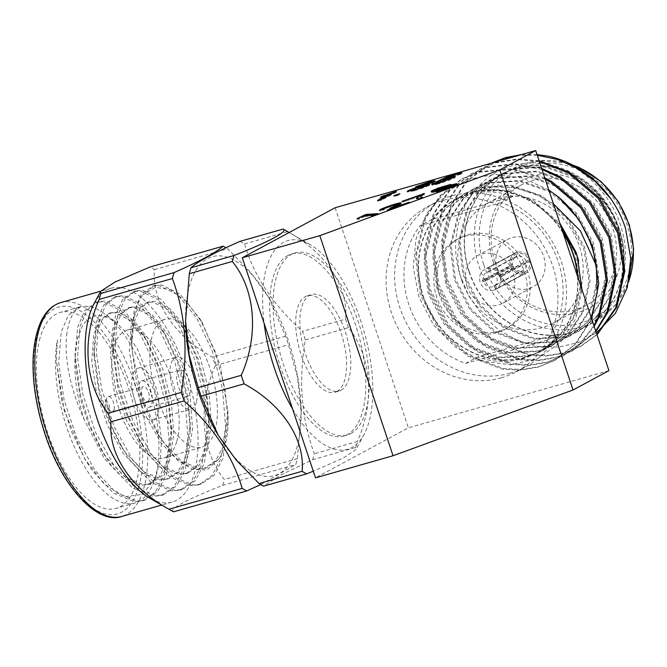 <?xml version="1.0" encoding="UTF-8"?>
<svg xmlns="http://www.w3.org/2000/svg" width="667" height="667" viewBox="0 0 667 667"><rect width="100%" height="100%" fill="white"/><g stroke="black" fill="none" stroke-linecap="round" stroke-linejoin="round"><path stroke-width="0.5" stroke-dasharray="3.33 2.5" d="M577.422 275.955A86.768 77.355 61.7 0 1 539.303 351.509A86.768 77.355 61.7 0 1 423.395 296.423A86.768 77.355 61.7 0 1 456.987 198.724A86.768 77.355 61.7 0 1 563.181 233.142M431.699 219.476A86.768 77.355 61.7 0 1 454.152 200.258A86.768 77.355 61.7 0 1 513.165 196.256L431.699 219.476L419.91 225.83A86.768 77.355 -118.3 0 0 408.771 304.31A86.768 77.355 -118.3 0 0 465.666 363.382L477.464 357.028L558.921 333.808A86.768 77.355 61.7 0 1 536.468 353.035A86.768 77.355 61.7 0 1 477.464 357.028M513.165 196.256L501.367 202.61A86.768 77.355 -118.3 0 1 547.132 340.162L558.921 333.808M499.541 331.149A50.942 45.414 61.7 0 1 441.387 300.1A50.942 45.414 61.7 0 1 459.355 238.152A50.942 45.414 61.7 0 1 523.503 261.456A50.942 45.414 61.7 0 1 507.679 327.839A50.942 45.414 61.7 0 1 499.541 331.149M547.132 340.162L465.666 363.382M419.91 225.83L501.367 202.61M578.572 260.622L581.19 289.686L574.52 316.633L561.981 335.935L544.022 350L530.273 355.553L499.808 357.187L469.868 345.915L445.097 323.395L429.34 293.03L425.079 259.371L433.05 227.522L446.398 207.787L465.191 193.272L479.473 187.435L511.03 185.209L542.054 195.898L567.917 217.826L584.759 247.615L590.112 280.682L583.225 311.939L570.685 331.249L552.726 345.306L538.969 350.859L508.512 352.501L478.572 341.221L453.802 318.709L438.044 288.336L433.783 254.686L441.754 222.836L455.102 203.093L473.895 188.578L488.177 182.741L519.726 180.524L550.759 191.204L576.621 213.14L593.463 242.921L598.808 275.988L591.929 307.254L579.39 326.555L561.431 340.62L547.674 346.173L517.217 347.807L487.277 336.535L462.498 314.024L446.748 283.65L442.488 249.992L450.458 218.142L463.807 198.407L482.6 183.892L496.882 178.056L528.431 175.83L559.463 186.518L585.326 208.446L602.168 238.236L607.512 271.302L600.634 302.56L588.094 321.869L570.135 335.926L556.378 341.479L525.921 343.121L495.981 331.841L471.202 309.33L455.453 278.956L451.192 245.306L459.163 213.457L472.511 193.713L491.304 179.198L505.586 173.362L537.135 171.144L568.167 181.824L594.03 203.76L610.872 233.542L616.216 266.608L609.338 297.874L596.798 317.175L578.839 331.241L565.082 336.793L534.626 338.427L504.686 327.155L479.906 304.644L464.149 274.27L459.897 240.612L467.867 208.763L481.215 189.028L500.008 174.512L514.29 168.676L545.839 166.45L576.872 177.139L597.39 193.113L613.231 214.599C593.338 173.37 542.813 151.993 504.994 168.359C466.3 182.883 446.165 231.657 460.03 275.062L468.893 296.106L482.024 314.757L498.624 329.848L517.717 340.579L538.177 346.431L558.904 347.048L578.639 342.438L596.373 332.916M537.269 155.236L518.926 155.344M491.22 163.24L487.844 164.966L466.075 181.791L450.642 204.686L441.462 241.637L446.498 280.682L464.891 315.916L493.763 342.021L528.631 355.077L546.807 356.003L564.107 353.126L580.132 346.648L596.907 334.509M539.395 161.614L517.033 159.555L495.689 162.898L479.139 169.651L457.37 186.477L441.938 209.371L432.758 246.323L437.794 285.368L456.186 320.61L485.059 346.715L519.927 359.763L538.102 360.689L555.403 357.812L571.419 351.342L595.739 330.999M542.013 169.493L514.065 164.24L486.985 167.584L470.443 174.337L448.674 191.162L433.233 214.057L424.054 251.017L429.089 290.062L447.482 325.296L476.355 351.401L511.222 364.457L529.398 365.383L546.698 362.506L562.715 356.036L580.348 343.071L593.947 325.621M545.247 179.215L511.722 169.36L478.281 172.278L461.747 179.023L439.97 195.856L424.529 218.751L415.349 255.703L420.385 294.747L438.778 329.982L467.65 356.095L502.518 369.143L520.694 370.068L537.994 367.192L554.002 360.73L574.937 344.355L589.57 321.886L591.312 317.709M553.443 203.844L534.517 193.438L514.124 187.66L493.38 186.968L473.245 191.454L503.677 190.095L533.35 200.584L559.955 223.42M613.231 214.599A87.685 78.172 61.7 0 1 619.335 228.981A87.685 78.172 61.7 0 1 621.577 280.09C626.697 263.832 626.73 246.74 621.661 228.831C611.889 194.039 582.049 164.974 547.932 156.078M469.026 271.769A87.077 77.63 -118.3 0 0 571.427 332.7A87.077 77.63 -118.3 0 0 619.059 229.006A87.077 77.63 -118.3 0 0 516.658 168.076A87.077 77.63 -118.3 0 0 469.026 271.769M473.245 191.454A87.685 78.172 61.7 0 1 534.617 202.576L559.038 224.229L574.971 252.893L580.315 285.951L573.428 317.217L560.889 336.518L542.938 350.584L529.181 356.136L498.716 357.779L468.784 346.498L444.005 323.987L428.247 293.613L423.987 259.963L431.966 228.114L445.306 208.371L464.107 193.855L478.389 188.019L509.938 185.793L540.962 196.482L566.825 218.409L583.675 248.199L589.019 281.266L582.133 312.531L569.593 331.832L551.642 345.898L537.885 351.451L507.42 353.085L477.489 341.812L452.71 319.293L436.952 288.919L432.691 255.269L440.67 223.42L454.01 203.685L472.811 189.161L487.093 183.333L518.643 181.107L549.666 191.796L575.529 213.723L592.379 243.513L597.724 276.572L590.837 307.837L578.297 327.138L560.347 341.204L546.59 346.757L516.125 348.399L486.193 337.118L461.414 314.607L445.656 284.234L441.396 250.584L449.375 218.734L462.715 198.991L481.516 184.476L495.798 178.639L527.347 176.413L558.371 187.102L584.234 209.029L601.084 238.819L606.428 271.886L599.541 303.151L587.002 322.453L569.051 336.518L555.294 342.071L524.829 343.705L494.897 332.433L470.118 309.913L454.36 279.54L450.1 245.89L458.079 214.04L471.419 194.305L490.22 179.782L504.502 173.954L536.051 171.727L567.075 182.416L592.938 204.344L609.788 234.134L615.132 267.192L608.246 298.457L595.706 317.759L577.755 331.824L563.999 337.377L533.533 339.019L503.602 327.739L478.823 305.228L463.065 274.854L458.804 241.204L466.783 209.355L480.123 189.611L498.924 175.096L513.206 169.26L544.756 167.033L575.779 177.722L601.642 199.65L618.492 229.44L623.687 254.786L621.577 280.09M577.789 277.038A87.077 77.63 61.7 0 1 514.916 359.588A87.077 77.63 61.7 0 1 423.128 296.498A87.077 77.63 61.7 0 1 460.68 196.54A87.077 77.63 61.7 0 1 562.823 232.058M548.841 190.028L522.711 178.014L495.097 174.329L468.409 179.29L445.006 192.546L426.988 213.006L416.05 238.786L413.24 267.584L418.893 296.782L433.4 324.771L455.177 346.932L481.816 360.847L510.397 364.899L537.644 358.588L560.313 342.563L575.763 318.626L581.974 289.636M560.563 225.254L534.617 202.576M537.035 154.536L521.511 154.602M490.979 163.307L467.167 181.199L451.726 204.094L442.554 241.045L447.59 280.09L465.983 315.333L494.847 341.437L529.715 354.485L547.899 355.411L565.191 352.535L581.207 346.073L597.015 334.834M539.103 160.747L517.434 158.988L496.782 162.306L480.232 169.059L458.462 185.893L443.021 208.788L433.85 245.739L438.886 284.784L457.279 320.018L486.143 346.131L521.01 359.18L539.194 360.105L556.486 357.229L572.511 350.759L595.914 331.532M541.654 168.409L514.407 163.64L488.077 167L471.519 173.754L449.758 190.587L434.317 213.473L425.146 250.425L430.182 289.47L448.574 324.712L477.439 350.817L512.306 363.865L530.49 364.791L547.782 361.914L563.815 355.444L580.865 343.03L594.214 326.413M544.797 177.881L511.973 168.693L479.373 171.686L462.815 178.448L441.054 195.273L425.613 218.167L416.441 255.119L421.477 294.164L439.87 329.398L468.734 355.511L503.602 368.559L521.786 369.485L539.078 366.608L555.111 360.13L576.03 343.755L591.704 318.876M469.293 271.694A86.768 77.355 -118.3 0 0 585.201 326.78A86.768 77.355 -118.3 0 0 612.148 213.698A86.768 77.355 -118.3 0 0 502.885 173.995A86.768 77.355 -118.3 0 0 469.293 271.694M493.221 262.014A72.078 64.257 -118.3 0 0 605.986 294.464A72.078 64.257 -118.3 0 0 566.733 176.463A72.078 64.257 -118.3 0 0 493.221 262.014M494.931 261.906A68.376 60.964 61.7 0 1 521.402 184.909A68.376 60.964 61.7 0 1 607.504 216.191A68.376 60.964 61.7 0 1 586.276 305.303A68.376 60.964 61.7 0 1 494.931 261.906M461.589 279.865A68.376 60.964 61.7 0 1 488.061 202.876A68.376 60.964 61.7 0 1 574.162 234.159A68.376 60.964 61.7 0 1 552.926 323.27A68.376 60.964 61.7 0 1 461.589 279.865M497.307 269.685A26.922 24.004 -118.3 0 0 533.267 286.777A26.922 24.004 -118.3 0 0 541.629 251.692A26.922 24.004 -118.3 0 0 507.729 239.378A26.922 24.004 -118.3 0 0 497.307 269.685M466.883 286.076A26.922 24.004 -118.3 0 0 498.541 304.911A26.922 24.004 -118.3 0 0 502.843 303.168A26.922 24.004 -118.3 0 0 511.205 268.084A26.922 24.004 -118.3 0 0 477.305 255.769A26.922 24.004 -118.3 0 0 466.883 286.076M492.513 286.802A7.762 6.92 61.7 0 1 483.65 282.074A7.762 6.92 61.7 0 1 486.393 272.636A7.762 6.92 61.7 0 1 496.965 278.264A7.762 6.92 61.7 0 1 493.755 286.301A7.762 6.92 61.7 0 1 492.513 286.802M486.068 280.757L482.875 281.666L510.88 266.583L513.19 266.15L486.068 280.757A7.762 6.92 61.7 0 1 485.601 279.365L512.723 264.749A7.762 6.92 61.7 0 1 515.933 256.72A7.762 6.92 61.7 0 1 516.541 256.428L489.428 271.044A7.762 6.92 61.7 0 1 490.704 270.677L517.817 256.07L517.534 252.084L489.536 267.175A11.456 10.213 -118.3 0 0 488.261 267.534L516.266 252.451L516.541 256.428M516.733 253.852A9.98 8.896 -118.3 0 0 511.689 264.816L482.408 280.273L485.601 279.365M512.723 264.749L511.689 264.816M528.839 259.93L498.916 275.563L502.109 274.654L528.839 259.93A9.98 8.896 -118.3 0 0 518.001 253.485M526.038 260.955A7.762 6.92 -118.3 0 0 517.817 256.07M498.916 275.563A7.762 6.92 61.7 0 1 499.383 276.963L526.505 262.356A7.762 6.92 61.7 0 1 523.295 270.385A7.762 6.92 61.7 0 1 522.678 270.677L495.556 285.284A7.762 6.92 61.7 0 1 494.289 285.651L521.402 271.035L523.453 274.062L495.448 289.153A11.456 10.213 -118.3 0 0 496.723 288.786L524.729 273.703L522.678 270.677M524.262 272.303A9.98 8.896 -118.3 0 0 529.306 261.331L502.576 276.055A11.456 10.213 -118.3 0 0 502.109 274.654M526.505 262.356L529.306 261.331M512.156 266.216A9.98 8.896 -118.3 0 0 522.986 272.661M513.19 266.15A7.762 6.92 -118.3 0 0 521.402 271.035M516.266 252.451A11.456 10.213 -118.3 0 0 515.057 252.985A11.456 10.213 -118.3 0 0 510.413 265.183M489.428 271.044L488.261 267.534M490.704 270.677L489.536 267.175M530.115 259.571A11.456 10.213 -118.3 0 0 517.534 252.084M502.576 276.055L499.383 276.963M524.729 273.703A11.456 10.213 -118.3 0 0 525.929 273.162A11.456 10.213 -118.3 0 0 530.582 260.964M495.556 285.284L496.723 288.786M494.289 285.651L495.448 289.153M510.88 266.583A11.456 10.213 -118.3 0 0 523.453 274.062M482.408 280.273A11.456 10.213 -118.3 0 0 482.875 281.666M493.672 290.295A11.456 10.213 61.7 0 1 480.599 283.317A11.456 10.213 61.7 0 1 484.634 269.376A11.456 10.213 61.7 0 1 500.158 277.355A11.456 10.213 61.7 0 1 495.506 289.553A11.456 10.213 61.7 0 1 493.672 290.295M496.59 332.733A50.942 45.414 61.7 0 1 438.444 301.692A50.942 45.414 61.7 0 1 456.411 239.745A50.942 45.414 61.7 0 1 520.552 263.048A50.942 45.414 61.7 0 1 504.736 329.431A50.942 45.414 61.7 0 1 496.59 332.733M66.658 335.151C68.634 319.034 73.729 309.471 81.949 306.436L79.456 306.962L68.376 315.249L61.197 331.958L58.704 362.806L64.074 399.933L76.688 437.644L94.789 470.143L115.808 492.421L136.727 501.05L144.697 500.2L157.695 491.371L166.7 474.154L171.586 435.459L168.526 404.819L158.713 367.667L143.655 335.142L123.845 310.322L105.278 301.025L98.257 301.601L87.177 309.888L80.007 326.58L77.505 357.437L82.883 394.572L95.489 432.283L113.59 464.782L134.617 487.06L155.536 495.689L163.507 494.839L176.497 486.01L185.509 468.793L190.387 430.098L187.335 399.458L177.514 362.306L162.456 329.781L142.646 304.961L124.079 295.664L117.067 296.24L105.986 304.527L98.808 321.219L96.306 352.076L101.684 389.211L114.29 426.93L132.4 459.421L153.418 481.699L174.337 490.328L182.316 489.478L195.306 480.649L204.31 463.432L209.188 424.737L206.136 394.097L196.323 356.945L181.257 324.42L161.456 299.6L142.888 290.303L135.868 290.879L124.787 299.158L117.617 315.841L115.116 346.715L120.485 383.85L133.1 421.569L151.201 454.06L172.219 476.338L193.138 484.967L201.126 484.117L214.107 475.279L223.112 458.071L227.989 419.376L224.937 388.736L215.124 351.584L200.067 319.059L180.257 294.239L161.689 284.942L154.686 285.518L142.905 294.781L155.419 287.344L170.519 289.67L186.693 301.843L202.193 322.636L220.218 364.757L227.864 411.914L223.478 445.973L215.599 460.83L204.285 468.476L197.349 469.218L179.181 461.847L160.922 442.713L145.173 414.782L134.15 382.366L129.365 350.45L131.349 323.937L137.394 309.605L146.807 302.501L152.776 302.026L168.601 310.072L184.509 329.873L198.141 359.121L206.57 391.562L209.063 417.275L204.669 451.334L196.798 466.191L185.484 473.837L178.548 474.579L160.372 467.208L142.113 448.074L126.371 420.143L115.349 387.727L110.564 355.811L112.548 329.29L118.593 314.966L127.997 307.862L133.975 307.387L149.792 315.433L165.708 335.234L179.331 364.482L187.769 396.923L190.253 422.636L185.868 456.695L177.989 471.552L166.675 479.198L159.738 479.94L141.571 472.569L123.312 453.435L107.562 425.504L96.548 393.088L91.754 361.172L93.747 334.651L99.792 320.318L109.196 313.223L115.174 312.748L130.99 320.794L146.898 340.595L160.53 369.843L168.968 402.284L171.452 427.997L167.067 462.056L159.188 476.913L147.874 484.55L140.937 485.301L122.77 477.931L104.511 458.796L84.334 419.985C70.235 388.319 64.34 360.038 66.658 335.151M84.334 419.985A87.685 38.978 -105.9 0 1 75.213 355.903L77.305 338.869L82.941 324.554L91.512 316.458L102.334 315.258L114.416 320.977L126.28 332.541L137.502 349.166L154.869 392.638L161.589 439.495L160.213 460.197L155.719 477.247L142.788 494.339L124.721 496.69L104.294 484.15L84.709 458.813L64.207 410.547L56.245 359.972L57.42 339.878A101.859 45.281 74.1 0 0 76.397 451.317A101.859 45.281 74.1 0 0 135.126 502.926A101.859 45.281 74.1 0 0 153.051 483.858A101.859 45.281 74.1 0 0 150.742 392.555A101.859 45.281 74.1 0 0 104.561 313.765A101.859 45.281 74.1 0 0 81.949 306.436M227.822 410.213C229.123 432.249 226.063 448.608 218.668 459.28L206.637 467.8L199.7 468.551L181.532 461.172L163.273 442.046L156.887 432.283L144.947 408.021L136.502 381.699L131.582 345.723L133.7 323.262L139.745 308.929L149.158 301.834L155.128 301.359L170.952 309.405L186.86 329.206L200.258 357.804L208.921 390.887L211.364 423.478L207.02 450.667L199.141 465.524L187.827 473.161L180.899 473.912L162.723 466.533L144.464 447.407L138.086 437.644L126.138 413.382L117.7 387.06L112.781 351.084L114.899 328.623L120.944 314.29L130.348 307.195L136.326 306.72L152.143 314.766L168.051 334.567L181.449 363.165L190.12 396.248L192.563 428.839L188.219 456.028L180.34 470.885L169.026 478.522L162.089 479.273L143.922 471.894L125.663 452.76L119.276 443.005L107.337 418.743L98.899 392.421L93.972 356.445L96.098 333.984L102.143 319.651L111.547 312.556L117.525 312.081L133.342 320.127L149.25 339.928L162.648 368.526L171.319 401.609L173.754 434.2L169.418 461.389L161.539 476.238L150.225 483.883L143.288 484.634L125.121 477.255L106.862 458.121L100.475 448.366L88.536 424.104L80.09 397.782L75.171 361.806L75.213 355.903M214.999 430.498A66.533 29.573 74.1 0 0 205.128 355.911A66.533 29.573 74.1 0 0 165.383 319.201A66.533 29.573 74.1 0 0 155.178 391.296A66.533 29.573 74.1 0 0 201.859 447.165A66.533 29.573 74.1 0 0 214.999 430.498M218.668 459.28L206.945 470.01L191.746 469.218L175.146 457.42L159.205 436.168L141.462 396.048L132.266 351.784A101.859 45.281 -105.9 0 1 135.568 310.739A101.859 45.281 -105.9 0 1 142.905 294.781M40.045 337.969A101.859 45.281 74.1 0 0 55.169 452.168A101.859 45.281 74.1 0 0 116.025 508.379A101.859 45.281 74.1 0 0 131.641 398.007A101.859 45.281 74.1 0 0 60.172 312.456A101.859 45.281 74.1 0 0 40.045 337.969M57.42 339.878L56.236 359.68L61.723 400.609L71.544 431.632L85.501 460.147L92.438 470.81L113.465 493.096L134.375 501.717L142.354 500.867L155.344 492.038L164.349 474.821L169.201 443.297L166.175 405.486L155.92 367.108L140.162 333.942L121.494 310.989L102.926 301.692L95.906 302.268L84.826 310.555L77.655 327.255L75.046 354.319L80.532 395.248L90.345 426.271L104.31 454.786L111.247 465.449L132.266 487.735L153.185 496.356L161.156 495.514L174.145 486.677L183.158 469.46L188.002 437.936L184.984 400.125L174.721 361.747L158.971 328.581L140.295 305.628L121.736 296.331L114.707 296.907L103.627 305.203L96.457 321.894L93.847 348.958L99.333 389.887L109.155 420.91L123.112 449.425L130.048 460.088L151.067 482.374L171.986 490.995L179.957 490.153L192.955 481.316L201.959 464.099L206.812 432.575L203.785 394.764L193.53 356.386L177.772 323.22L159.105 300.267L140.537 290.97L133.508 291.546L122.428 299.842L115.258 316.55L112.648 343.597L118.134 384.525L127.956 415.549L141.913 444.064L148.849 454.736L169.868 477.013L190.787 485.634L198.758 484.792L211.756 475.963L220.76 458.738L225.613 427.213L222.586 389.403L212.331 351.025L196.573 317.859L177.906 294.906L159.338 285.618L152.318 286.193L141.237 294.481L134.059 311.189L131.449 338.236L132.266 351.784M176.797 441.396A66.533 29.573 74.1 0 0 166.917 366.808A66.533 29.573 74.1 0 0 127.172 330.098A66.533 29.573 74.1 0 0 116.967 402.184A66.533 29.573 74.1 0 0 163.648 458.062A66.533 29.573 74.1 0 0 176.797 441.396M158.112 413.223A26.922 11.964 -105.9 0 1 152.793 419.968A26.922 11.964 -105.9 0 1 133.9 397.357A26.922 11.964 -105.9 0 1 138.027 368.192A26.922 11.964 -105.9 0 1 154.11 383.041A26.922 11.964 -105.9 0 1 158.112 413.223M196.315 402.334A26.922 11.964 -105.9 0 1 191.004 409.071A26.922 11.964 -105.9 0 1 172.111 386.468A26.922 11.964 -105.9 0 1 176.238 357.295A26.922 11.964 -105.9 0 1 192.321 372.153A26.922 11.964 -105.9 0 1 196.315 402.334M94.08 303.585A111.197 49.425 -105.9 0 1 111.106 288.227A111.197 49.425 -105.9 0 1 178.281 351.284A111.197 49.425 -105.9 0 1 193.288 476.73A111.197 49.425 -105.9 0 1 172.078 502.101A111.197 49.425 -105.9 0 1 149.516 498.032M190.07 392.913A13.673 6.078 74.1 0 0 188.044 377.58A13.673 6.078 74.1 0 0 179.873 370.035A13.673 6.078 74.1 0 0 177.772 384.851A13.673 6.078 74.1 0 0 187.369 396.34A13.673 6.078 74.1 0 0 190.07 392.913M173.57 511.806C167.767 509.713 187.519 499.108 222.595 485.393A130.84 58.162 74.1 0 0 224.295 479.44C201.034 451.025 197.574 405.419 215.324 365.591A130.84 58.162 74.1 0 0 212.49 357.053C174.462 336.585 151.384 301.559 154.494 269.618A130.84 58.162 74.1 0 0 149.95 267.025M151.859 403.802A13.673 6.078 74.1 0 0 149.833 388.469A13.673 6.078 74.1 0 0 141.662 380.924A13.673 6.078 74.1 0 0 139.561 395.748A13.673 6.078 74.1 0 0 149.158 407.229A13.673 6.078 74.1 0 0 151.859 403.802M260.755 484.559L295.731 464.54A130.84 58.162 74.1 0 0 297.424 458.596L301.15 411.456L297.474 377.013L288.461 344.739A130.84 58.162 74.1 0 0 285.618 336.201L268.659 297.324L250.442 272.103L227.63 248.766A130.84 58.162 74.1 0 0 225.963 247.749M297.424 458.596L224.295 479.44M215.324 365.591L288.461 344.739M285.618 336.201L212.49 357.053M154.494 269.618L227.63 248.766M222.595 485.393L295.731 464.54M149.075 399.6A7.762 3.452 -105.9 0 1 147.54 401.542A7.762 3.452 -105.9 0 1 142.096 395.022A7.762 3.452 -105.9 0 1 143.28 386.61A7.762 3.452 -105.9 0 1 147.924 390.895A7.762 3.452 -105.9 0 1 149.075 399.6M114.049 409.58A7.762 3.452 74.1 0 0 112.898 400.884A7.762 3.452 74.1 0 0 108.254 396.598A7.762 3.452 74.1 0 0 106.895 398.049A7.762 3.452 74.1 0 0 107.07 405.011A7.762 3.452 74.1 0 0 110.589 411.014A7.762 3.452 74.1 0 0 112.515 411.531A7.762 3.452 74.1 0 0 114.049 409.58M109.121 407.862A4.069 1.809 74.1 0 0 108.062 402.443A4.069 1.809 74.1 0 0 105.369 401.826A4.069 1.809 74.1 0 0 105.461 405.469A4.069 1.809 74.1 0 0 107.304 408.613A4.069 1.809 74.1 0 0 109.121 407.862M240.02 241.354A130.84 58.162 -105.9 0 1 244.556 243.939C253.768 275.821 273.103 304.969 302.551 331.374A130.84 58.162 -105.9 0 1 305.394 339.912C298.332 380.565 301.317 418.517 314.357 453.768A130.84 58.162 -105.9 0 1 312.656 459.713L280.515 475.096L263.632 486.135M217.492 434.034A113.824 50.592 74.1 0 0 279.148 473.745A113.824 50.592 74.1 0 0 301.134 410.188A113.824 50.592 74.1 0 0 269.226 298.274A113.824 50.592 74.1 0 0 233.091 259.688A113.824 50.592 74.1 0 0 185.593 322.119M287.936 255.436A94.706 42.096 74.1 0 0 278.548 360.922A94.706 42.096 74.1 0 0 343.68 436.035A94.706 42.096 74.1 0 0 347.499 434.475A94.706 42.096 74.1 0 0 356.887 328.989A94.706 42.096 74.1 0 0 291.754 253.877A94.706 42.096 74.1 0 0 287.936 255.436M292.563 408.871A108.554 48.257 74.1 0 0 364.099 434.367A108.554 48.257 74.1 0 0 364.124 331.724A108.554 48.257 74.1 0 0 309.98 244.531A108.554 48.257 74.1 0 0 283.583 242.338A108.554 48.257 74.1 0 0 267.25 265.333A108.554 48.257 74.1 0 0 264.149 323.462M312.656 459.713L355.669 447.457L355.936 449.566L343.647 457.862L313.298 471.185M355.669 447.457A130.84 58.162 74.1 0 0 357.37 441.504L314.357 453.768M305.394 339.912L348.407 327.655C371.511 355.836 375.229 401.359 357.37 441.504M348.407 327.655A130.84 58.162 74.1 0 0 345.564 319.118L302.551 331.374M244.556 243.939L287.569 231.674C325.321 251.968 348.666 286.927 345.564 319.118M287.569 231.674A130.84 58.162 74.1 0 0 285.509 230.432M350.925 433.5A94.706 42.096 74.1 0 0 360.313 328.014A94.706 42.096 74.1 0 0 295.181 252.901A94.706 42.096 74.1 0 0 280.665 355.519A94.706 42.096 74.1 0 0 347.107 435.059A94.706 42.096 74.1 0 0 350.925 433.5M501.501 377.78A93.73 83.558 61.7 0 1 394.514 320.66A93.73 83.558 61.7 0 1 427.572 206.67A93.73 83.558 61.7 0 1 545.598 249.55A93.73 83.558 61.7 0 1 516.491 371.702A93.73 83.558 61.7 0 1 501.501 377.78M608.921 370.644L408.354 427.822L315.508 477.839M335.142 207.737L408.354 427.822M341.095 390.212A50.167 22.303 74.1 0 0 346.073 334.334A50.167 22.303 74.1 0 0 311.572 294.539A50.167 22.303 74.1 0 0 303.877 348.899A50.167 22.303 74.1 0 0 339.078 391.037A50.167 22.303 74.1 0 0 341.095 390.212M510.047 373.187A93.73 83.558 61.7 0 1 403.06 316.058A93.73 83.558 61.7 0 1 436.118 202.076A93.73 83.558 61.7 0 1 554.135 244.947A93.73 83.558 61.7 0 1 525.029 367.1A93.73 83.558 61.7 0 1 510.047 373.187M336.918 391.404A50.167 22.303 74.1 0 0 341.896 335.526A50.167 22.303 74.1 0 0 307.395 295.731A50.167 22.303 74.1 0 0 299.7 350.092A50.167 22.303 74.1 0 0 334.901 392.229A50.167 22.303 74.1 0 0 336.918 391.404M375.613 214.516L378.231 214.349L377.997 213.648M378.231 214.349L374.245 215.8L374.012 215.099M374.245 215.8L364.916 216.416L364.682 215.724M364.916 216.416L358.704 219.218L358.471 218.518M358.704 219.218L357.287 219.31L357.053 218.618M357.287 219.31L363.69 216.075M454.586 177.013L455.469 177.105L454.202 178.072L448.307 180.624L438.436 183.892L438.211 183.192M438.436 183.892C432.808 185.468 430.89 185.659 432.7 184.476M431.724 184.442L431.958 185.134L432.625 184.517M436.418 183.375L436.977 183.208L436.743 182.508M440.062 182.65L440.162 182.966C436.827 183.892 435.768 183.967 436.977 183.208L436.518 183.658M440.162 182.966L449.967 179.181M446.565 178.698L446.798 179.398C450.892 178.264 451.959 178.231 450.008 179.29L450.675 178.898M446.798 179.398L440.028 181.666L439.795 180.965M440.028 181.666L436.135 182.725L435.901 182.033M436.135 182.725L440.654 180.64M442.755 179.665L446.94 177.664M446.957 177.722L462.064 173.42L461.831 172.72M462.064 173.42L460.172 174.437L459.938 173.737M460.172 174.437L448.407 177.789L448.174 177.089M448.407 177.789L442.971 180.307L442.821 179.865M442.971 180.307L449.55 177.931M449.625 178.164L450.734 177.856M454.202 178.072L453.969 177.372M448.307 180.624L448.074 179.923M411.797 189.803L418.376 187.51L418.234 187.085M418.376 187.51C415.783 188.127 415.157 188.061 416.491 187.302L416.441 187.169M415.533 187.16L415.766 187.861L416.925 187.085M419.785 185.851L429.048 182.483M429.139 182.758L430.557 182.358M434.125 181.541L435.243 181.566L434.4 182.208L434.167 181.516M434.4 182.208L426.797 185.118M428.856 184.684L429.932 184.701L428.939 185.459L428.714 184.767M428.939 185.459C425.504 187.16 420.61 188.936 414.257 190.787L414.024 190.087M414.257 190.787L407.495 192.088L408.196 191.471M424.846 186.477L424.887 186.61C426.438 185.718 425.321 185.793 421.536 186.843L412.698 190.07C411.105 190.979 412.206 190.912 415.991 189.862L425.521 186.21M412.464 189.37L412.698 190.07L411.931 190.679L411.697 189.978M426.705 184.842L430.273 183.4L430.54 182.316M430.198 183.183L430.273 183.4C431.349 182.75 430.423 182.833 427.489 183.658L420.018 186.56L419.785 185.868M420.327 185.451L420.56 186.143C419.41 186.827 420.343 186.743 423.37 185.885L425.321 185.301M427.489 183.658L427.255 182.958M421.536 186.843L421.311 186.143M398.116 195.339L394.039 196.507L395.923 195.481L400.008 194.322L398.116 195.339L397.891 194.639M394.039 196.507L393.805 195.806M400.008 194.322L399.775 193.622M435.034 190.078L438.594 188.294M438.719 188.669L450.909 185.101L450.675 184.4M450.909 185.101L447.048 186.543L446.823 185.843M447.048 186.543L444.297 187.177L444.064 186.477M444.297 187.177L439.678 188.678L439.445 187.977M439.678 188.678L436.718 189.87L436.485 189.17M436.718 189.87L435.226 190.929M438.978 189.97L443.038 187.961M443.155 188.311L452.626 185.326M456.712 184.542L457.462 184.684L457.228 183.984M456.612 184.551C458.779 184.492 456.753 185.634 450.525 187.994L450.292 187.294M450.525 187.994C441.721 191.037 436.035 192.538 433.458 192.496L433.225 191.796M433.458 192.496L431.241 192.263L431.557 191.804M453.327 186.126L443.655 188.519C439.695 190.012 438.394 190.745 439.761 190.704L449.258 188.094C453.118 186.61 454.244 185.918 452.626 186.035L452.401 185.334M443.655 188.519L443.422 187.819M400.559 203.535L400.8 203.51C401.684 203.81 400.142 204.869 396.165 206.687L392.054 208.513M392.163 208.829L407.996 202.685M408.104 203.01L409.513 202.918L409.28 202.218M409.513 202.918L388.027 210.764L387.794 210.063M388.544 209.788L387.477 210.664L388.027 210.764L387.26 210.013M392.696 207.645L395.314 206.295M397.057 205.086L396.44 204.31M396.665 205.011L388.486 207.379L388.252 206.687M388.486 207.379C384.509 208.863 383.192 209.58 384.509 209.546L384.275 208.846M383.733 208.771L384.509 209.546L380.257 211.055L380.023 210.355M380.257 211.055L379.756 210.905L380.907 210.047M383.742 208.804L387.244 207.062M387.36 207.429L396.807 204.352M401.184 202.918L401.417 203.618L400.759 203.393M419.693 196.098L403.777 201.909L403.543 201.217M403.777 201.909L402.368 202.009L402.134 201.309M402.368 202.009L419.568 195.723M422.57 194.622L423.328 194.122M423.395 194.322L424.537 194.247L424.304 193.547M424.537 194.247C421.627 195.956 420.46 197.115 421.044 197.724L422.795 198.066L422.561 197.365M422.795 198.066L418.684 199.566L418.451 198.866M418.684 199.566L416.633 198.591M392.771 193.255L396.531 192.054L396.298 191.354M396.531 192.054L381.791 199.992L381.557 199.291M381.791 199.992L377.705 201.159L377.472 200.459M377.705 201.159L380.724 199.533M389.195 194.972L379.673 198.232L379.44 197.532M379.673 198.232L381.291 196.932M381.416 197.299L389.086 194.639M567.992 163.54A86.768 77.355 -118.3 0 0 512.681 168.718A86.768 77.355 -118.3 0 0 479.089 266.416A86.768 77.355 -118.3 0 0 594.997 321.502A86.768 77.355 -118.3 0 0 628.889 280.79M483.75 264.716A83.075 74.062 -118.3 0 0 613.715 302.118A83.075 74.062 -118.3 0 0 568.476 166.108A83.075 74.062 -118.3 0 0 483.75 264.716M138.803 486.868A107.504 47.782 74.1 0 0 80.257 310.864A107.504 47.782 74.1 0 0 45.231 433.517A107.504 47.782 74.1 0 0 138.803 486.868M60.797 302.576A111.197 49.425 -105.9 0 1 127.23 363.932A111.197 49.425 -105.9 0 1 143.73 488.594A111.197 49.425 -105.9 0 1 121.769 516.441M396.165 206.687L395.94 205.986M536.468 353.035L539.303 351.509M454.152 200.258L456.987 198.724M544.022 350L542.938 350.584M465.191 193.272L464.107 193.855M552.726 345.306L551.642 345.898M473.895 188.578L472.811 189.161M561.431 340.62L560.347 341.204M482.6 183.892L481.516 184.476M570.135 335.926L569.051 336.518M491.304 179.198L490.22 179.782M578.839 331.241L577.755 331.824M500.008 174.512L498.924 175.096M554.01 360.722L555.102 360.138M562.715 356.036L563.807 355.444M571.419 351.342L572.511 350.759M580.123 346.657L581.215 346.065M461.731 179.031L462.823 178.439M470.435 174.337L471.527 173.754M479.139 169.651L480.232 169.059M487.844 164.957L488.936 164.374M585.201 326.78L594.997 321.502L615.216 305.127L628.631 282.041M502.885 173.995L512.681 168.718L538.794 160.689L566.808 163.006M552.926 323.27L586.276 305.303M488.061 202.876L521.402 184.909M502.843 303.168L533.267 286.777M477.305 255.769L507.729 239.378M515.933 256.72L486.393 272.636M523.295 270.385L493.755 286.301M515.057 252.985L484.634 269.376M525.929 273.162L495.506 289.553M504.736 329.431L507.679 327.839M456.411 239.745L459.355 238.152M171.586 435.459L171.452 427.997M143.655 335.142L147.499 341.587M190.387 430.098L190.253 422.636M162.456 329.781L166.3 336.226M209.188 424.737L209.063 417.275M181.257 324.42L185.101 330.865M227.989 419.376L227.864 411.914M200.067 319.059L202.193 322.636M114.416 320.977L104.561 313.765M155.719 477.247L153.051 483.858M204.285 468.476L206.637 467.8M146.807 302.501L149.158 301.834M185.484 473.837L187.827 473.161M127.997 307.862L130.348 307.195M166.675 479.198L169.026 478.522M109.196 313.223L111.547 312.556M147.874 484.55L150.225 483.883M98.257 301.601L95.906 302.268M79.456 306.962L60.172 312.456M144.714 500.2L142.363 500.867M135.126 502.926L116.025 508.379M117.059 296.24L114.707 296.907M163.515 494.839L161.164 495.506M135.868 290.879L133.517 291.546M182.316 489.478L179.965 490.145M154.669 285.518L152.318 286.185M201.117 484.117L198.774 484.784M156.887 432.283L159.205 436.168M131.582 345.723L131.449 338.236M138.086 437.644L141.913 444.064M112.781 351.084L112.648 343.597M119.276 443.005L123.112 449.425M93.972 356.445L93.847 348.958M100.475 448.366L104.31 454.786M75.171 361.806L75.046 354.319M85.501 460.147L84.709 458.813M163.648 458.062L201.859 447.165M127.172 330.098L165.383 319.201M152.793 419.968L191.004 409.071M138.027 368.192L176.238 357.295M111.106 288.227L100.742 291.187M172.078 502.101L161.706 505.061M149.158 407.229L187.369 396.34M141.662 380.924L179.873 370.035M112.515 411.531L147.54 401.542M108.254 396.598L143.28 386.61M107.304 408.613L110.589 411.014M105.369 401.826L106.895 398.049M269.226 298.274L268.659 297.324M301.134 410.188L301.159 411.456M309.98 244.531L289.136 232.525M364.099 434.367L355.936 449.566M343.68 436.035L347.107 435.059M291.754 253.877L295.181 252.901M516.491 371.702L525.029 367.1M427.572 206.67L436.118 202.076M334.901 392.229L339.078 391.037M307.395 295.731L311.572 294.539M455.236 176.405L455.469 177.105M435.009 180.865L435.243 181.566M429.698 184.009L429.932 184.701M407.27 191.387L407.495 192.088M431.007 191.571L431.241 192.263M387.252 209.988L387.485 210.689M379.523 210.205L379.756 210.905M416.358 198.291L416.592 198.983"/><path stroke-width="1" d="M419.46 195.398L402.134 201.309L424.304 193.547C421.394 195.256 420.227 196.415 420.81 197.023L422.561 197.365L418.451 198.866L416.358 198.291L419.46 195.398L419.693 196.098L416.633 198.591M421.044 197.724L420.677 196.807L421.227 197.849M452.626 185.326L456.612 184.551L456.386 183.85C458.546 183.792 456.52 184.942 450.292 187.294C441.487 190.337 435.801 191.846 433.225 191.796L431.007 191.571L431.674 190.862L438.486 187.969L450.675 184.4L436.485 189.17L434.992 190.228L436.618 190.387L442.93 187.61C449.325 185.351 453.81 184.1 456.386 183.85L457.228 183.984M408.354 190.554L418.142 186.818C415.549 187.435 414.924 187.36 416.258 186.61L428.906 182.058C434.2 180.565 435.96 180.39 434.167 181.516L426.563 184.417C429.79 183.658 430.507 183.775 428.714 184.767C425.279 186.468 420.385 188.236 414.024 190.087L407.27 191.387L408.354 190.554L408.579 191.254L411.797 189.803M415.533 187.16L416.258 186.61L416.441 187.169M435.009 180.865L434.167 181.516M429.698 184.009L428.714 184.767M366.025 214.44L377.997 213.648L374.012 215.099L364.682 215.724L357.053 218.618L366.025 214.44L366.25 215.141L375.613 214.516M242.296 257.754L319.827 235.659L499.825 169.893L535.709 150.559L335.142 207.737L242.296 257.754L315.508 477.839L393.038 455.744L319.827 235.659M436.743 182.508C435.534 183.267 436.593 183.192 439.937 182.266L449.775 178.598C451.734 177.53 450.659 177.564 446.565 178.698L435.901 182.033L446.723 177.022L461.831 172.72L448.174 177.089L442.738 179.615L449.391 177.464L455.236 176.405L453.969 177.372L438.211 183.192C432.575 184.767 430.665 184.959 432.474 183.775L436.743 182.508L436.518 183.658M431.724 184.442L432.474 183.775L432.7 184.476L436.418 183.375M449.967 179.181L449.775 178.598L450.742 177.872L450.675 178.898M397.891 194.639L393.805 195.806L399.775 193.622L397.891 194.639M380.023 210.355C378.573 210.213 380.94 209.004 387.127 206.728C393.23 204.511 397.707 203.21 400.567 202.81C401.451 203.11 399.908 204.169 395.94 205.986L391.929 208.137L409.28 202.218L387.794 210.063L391.704 207.32C395.214 205.719 396.79 204.719 396.44 204.31L388.252 206.687C384.284 208.162 382.958 208.879 384.275 208.846L379.523 210.205M387.794 210.063L387.26 210.013M395.314 206.295L397.057 205.086L396.44 204.31M383.959 209.463L383.733 208.771L384.275 208.846M400.759 203.393L400.567 202.81L401.184 202.918M396.298 191.354L381.557 199.291L377.472 200.459L388.961 194.272L381.182 196.598L396.298 191.354M563.181 233.142A86.768 77.355 61.7 0 1 577.422 275.955M596.373 332.916L615.449 313.248L627.263 287.594L630.749 258.471L625.563 228.573C622.119 217.901 617.183 207.929 610.755 198.666L595.147 181.391L576.913 168.134L557.762 159.555L537.269 155.236M518.926 155.344L504.394 158.204L491.22 163.24M596.907 334.509L615.683 307.82L623.77 271.452L617.65 232.991L598.166 198.341L568.209 172.82L539.395 161.614M595.739 330.999L606.978 312.506L615.066 276.138L608.946 237.685L589.461 203.035L559.505 177.514L542.013 169.493M593.947 325.621L598.274 317.2L606.361 280.832L600.242 242.371L580.757 207.72L550.8 182.199L545.247 179.215M591.312 317.709L597.24 292.454L596.24 265.408L580.365 230.849L553.443 203.844M559.955 223.42L576.055 252.301L578.572 260.622M562.823 232.058A87.077 77.63 61.7 0 1 577.789 277.038M581.974 289.636L577.13 255.861L560.563 225.254M596.24 265.408A101.859 90.812 -118.3 0 0 558.612 197.124L548.841 190.028M610.755 198.666A101.859 90.812 -118.3 0 0 547.932 156.078L537.035 154.536M521.511 154.602L505.486 157.62L490.979 163.307M597.015 334.834L616.775 307.237L624.854 270.869L618.734 232.408L599.258 197.757L569.301 172.236L539.103 160.747M595.914 331.532L608.071 311.923L616.15 275.554L610.03 237.093L590.553 202.443L560.597 176.922L541.654 168.409M594.214 326.413L599.366 316.617L607.445 280.248L601.326 241.787L581.849 207.137L551.892 181.616L544.797 177.881M591.704 318.876L598.774 283.5L592.621 246.473L579.039 219.668L558.612 197.124M100.659 291.329L100.925 293.438A130.84 58.162 74.1 0 0 99.225 299.391C81.366 339.536 85.093 385.059 108.196 413.24A130.84 58.162 74.1 0 0 111.039 421.786C107.937 453.969 131.282 488.928 169.026 509.221A130.84 58.162 74.1 0 0 171.085 510.463L149.516 498.032A111.197 49.425 -105.9 0 1 89.136 316.083A111.197 49.425 -105.9 0 1 94.08 303.585L100.659 291.329L115.066 281.991L149.95 267.025L223.086 246.181C216.808 252.101 200.467 260.905 174.062 272.595A130.84 58.162 74.1 0 0 172.361 278.539C185.376 313.473 188.361 351.426 181.332 392.396A130.84 58.162 74.1 0 0 184.167 400.934C213.457 427.097 232.783 456.236 242.163 488.369A130.84 58.162 74.1 0 0 246.707 490.954L260.755 484.559M171.085 510.463A130.84 58.162 74.1 0 0 173.57 511.806L246.707 490.954M100.925 293.438L174.062 272.595M172.361 278.539L99.225 299.391M108.196 413.24L181.332 392.396M184.167 400.934L111.039 421.786M169.026 509.221L242.163 488.369M225.963 247.749A130.84 58.162 74.1 0 0 223.086 246.181M313.298 471.185L306.645 473.87L263.632 486.135A130.84 58.162 -105.9 0 1 259.096 483.542L236.293 460.205L218.059 434.984L201.1 396.106A130.84 58.162 -105.9 0 1 198.257 387.569L189.261 355.319L185.568 320.86L189.295 273.712A130.84 58.162 -105.9 0 1 190.995 267.767C197.274 261.839 213.615 253.035 240.02 241.354L283.033 229.089A130.84 58.162 74.1 0 1 285.509 230.432L289.136 232.525M185.568 320.86L185.593 322.119A113.824 50.592 74.1 0 0 217.492 434.034L218.059 434.984M264.149 323.462A108.554 48.257 74.1 0 0 292.563 408.871M190.995 267.767L234.009 255.503C269.076 241.787 288.828 231.182 283.033 229.089M234.009 255.503A130.84 58.162 74.1 0 0 232.308 261.456L189.295 273.712M198.257 387.569L241.271 375.304C259.021 335.476 255.569 289.87 232.308 261.456M241.271 375.304A130.84 58.162 74.1 0 0 244.114 383.842L201.1 396.106M259.096 483.542L302.109 471.277C305.211 439.345 282.133 404.31 244.114 383.842M302.109 471.277A130.84 58.162 74.1 0 0 306.645 473.87M535.709 150.559L608.921 370.644L573.036 389.978L499.825 169.893M393.038 455.744L573.036 389.978M363.248 216.425L363.457 215.383M363.69 216.075L366.25 215.141M440.654 180.64L442.755 179.665M446.94 177.664L446.723 177.022M449.55 177.931L449.391 177.464M450.734 177.856L454.586 177.013M416.925 187.085L419.785 185.851M429.048 182.483L428.906 182.058M430.557 182.358L434.125 181.541M428.856 184.684L426.797 185.118L426.563 184.417M425.521 186.21L425.388 185.351L424.654 185.918C426.205 185.017 425.087 185.093 421.311 186.143L412.464 189.37L411.697 189.978L411.931 190.679M425.321 185.301L426.705 184.842M430.198 183.183L430.04 182.7C431.115 182.049 430.19 182.133 427.255 182.958L420.327 185.451L420.018 186.56M423.278 185.609L423.136 185.193L430.54 182.316L430.774 183.016M420.327 185.451C419.176 186.126 420.118 186.043 423.136 185.193M424.846 186.477L424.654 185.918L415.883 189.545M412.464 189.37C410.872 190.287 411.973 190.212 415.758 189.161M395.839 195.223L395.698 194.789M434.992 190.228L435.226 190.929L436.852 191.087L436.618 190.387M436.852 191.087L438.978 189.97M431.557 191.804L431.674 190.862M431.908 191.562L435.034 190.078M453.327 186.135L452.401 185.334L443.422 187.819C439.461 189.32 438.161 190.045 439.536 190.012L449.024 187.402C452.885 185.91 454.01 185.218 452.401 185.334M439.745 190.637L438.961 189.928L439.453 190.712M388.544 209.788L392.696 207.645M380.907 210.047L383.742 208.804M396.807 204.352L400.559 203.535M419.568 195.723L422.57 194.622M423.328 194.122L423.161 193.622M380.724 199.533L389.195 194.972L388.961 194.272M389.086 194.639L392.771 193.255M393.855 192.671L393.672 192.104M628.889 280.79A86.768 77.355 -118.3 0 0 567.992 163.54M38.828 330.423A111.197 49.425 -105.9 0 1 60.797 302.576C45.131 307.454 35.976 324.646 33.35 354.152C31.883 378.272 35.509 404.135 44.23 431.716C61.289 486.727 97.54 525.271 121.769 516.441A111.197 49.425 -105.9 0 1 55.336 455.086A111.197 49.425 -105.9 0 1 38.828 330.423M391.938 208.021L391.704 207.32M628.631 282.041L633.65 249.333L629.298 224.721L618.526 201.826L601.117 181.607L579.214 167.467L566.808 163.006M100.742 291.187L60.797 302.576M161.706 505.061L121.769 516.441"/></g></svg>
